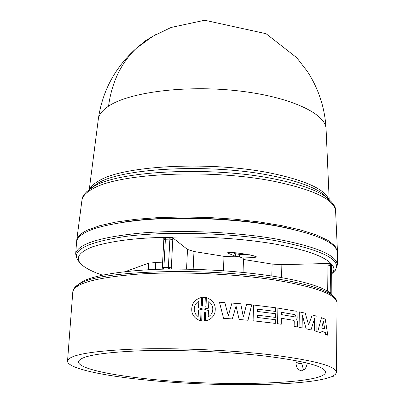 <?xml version="1.0" encoding="UTF-8"?>
<svg xmlns="http://www.w3.org/2000/svg" width="405" height="405" viewBox="0 0 405 405"><rect width="100%" height="100%" fill="white"/><g stroke="black" fill="none" stroke-linecap="round" stroke-linejoin="round"><path stroke-width="0.61" d="M98.258 119.612L98.319 119.166C98.997 114.595 102.409 110.261 108.55 106.166C129.038 92.264 184.741 84.984 236.778 90.7C288.902 96.324 325.64 113.263 326.06 128.755L326.076 129.16M76.656 241.36L76.732 240.241C77.284 236.621 80.924 233.209 87.667 230.01L99.686 225.691L115.825 222.072L135.614 219.318L158.35 217.586L183.156 216.964L208.985 217.505L234.738 219.191L259.311 221.94L281.677 225.62L300.976 230.05L316.538 235.037L327.913 240.357L334.889 245.8L337.436 251.166L337.416 252.29M123.92 222.067C169.275 214.63 247.364 217.905 291.939 229.108M248.614 221.717L249.272 222.006M76.585 241.967C78.332 231.711 100.111 224.395 141.917 220.021C182.544 216.432 236.297 218.786 276.033 225.889C316.401 233.705 336.869 242.711 337.441 252.897L337.345 264.961C336.768 255.18 316.229 246.493 275.719 238.91C235.842 232.014 181.901 229.655 141.148 233.032C99.215 237.163 77.385 244.154 75.669 253.996L76.585 241.967M243.066 272.428L243.481 258.886L242.479 257.919L239.578 256.932L254.816 257.418L256.061 257.043C259.367 256.071 231.493 251.515 228.693 252.588L227.676 253.009L235.315 256.243L223.99 256.34L193.965 251.515L187.49 249.46L172.753 237.786L169.72 237.188C206.504 236.282 241.193 238.499 273.775 243.84C305 249.434 324.167 256.112 331.27 263.873L328.303 263.473L281.855 264.673L272.114 264.075L243.486 259.473M102.612 275.177C94.836 272.616 88.609 269.715 83.936 266.48C74.176 259.428 77.183 252.816 92.963 246.645C111.542 240.99 135.64 237.897 165.25 237.37L164.597 237.426L165.25 237.37M169.057 269.082L168.045 269.092C205.132 268.874 240.124 271.244 273.021 276.195C300.034 280.523 318.269 285.55 327.721 291.281L330.855 293.595M170.657 269.072L168.318 268.318L168.121 268.925L163.544 269.138C130.425 269.973 95.57 274.433 82.519 281.485L80.144 283.5C100.86 270.52 204.94 267.082 274.403 278.463C302.191 282.903 320.861 288.082 330.414 293.99L335.431 298.439M77.461 285.14L82.519 281.485M232.293 318.938L223.58 318.335L232.303 318.932L236.064 306.089L239.137 319.469L248.002 320.259L239.127 319.474L236.059 306.114M223.58 318.335L219.454 302.211L223.58 318.335M228.263 315.763L231.959 303.072L228.263 315.779L224.841 302.555L219.454 302.211M243.359 316.948L246.569 304.312L243.364 316.973L240.747 303.78L231.969 303.061M204.317 320.993L201.695 320.887L204.322 320.988L204.692 312.058L205.765 312.285L205.411 320.871C210.079 319.94 213.222 317.272 214.847 312.857C213.243 317.257 210.094 319.925 205.411 320.871L205.765 312.296L204.692 312.068M201.614 297.407L201.255 305.922L201.614 297.407C194.046 299.604 190.836 304.575 191.98 312.321C193.327 316.639 196.207 319.423 200.622 320.669L200.986 312.093L202.075 311.951L200.986 312.103L200.622 320.674C196.825 319.651 194.127 317.378 192.527 313.865M206.023 306.114L206.378 297.604L206.023 306.114L204.935 306.251L205.305 297.392L202.697 297.285L202.323 306.145L201.25 305.922M143.021 379.713C99.534 375.268 66.957 367.877 67.549 361.007C68.987 354.927 91.226 350.958 134.273 349.095C176.135 347.687 231.781 350.082 272.914 355.053C314.69 360.47 335.877 366.211 336.484 372.281L335.593 374.195L333.021 375.992L333.659 376.134L332.034 376.858L331.411 376.721C308.443 386.329 212.858 387.17 143.021 379.713M275.299 323.392L253.069 320.76L253.55 305.016L253.09 320.755L275.299 323.392L275.385 319.697L257.362 317.474L257.428 315.171L275.44 317.409L275.527 313.728L257.529 311.465L257.595 309.167L275.582 311.44L275.668 307.77L253.55 305.016M275.582 311.44L257.595 309.172M275.44 317.409L257.428 315.176M302.125 361.903L301.948 364.191L303.548 370.008M302.069 327.913L299.042 327.301L299.315 311.88L299.077 327.296L302.069 327.913M308.595 324.886L312.245 314.913L308.61 324.937L305.264 313.176L299.351 311.875M302.105 327.908L302.317 315.151L306.145 328.774L311 329.918L314.675 318.198L314.503 330.819L316.852 331.467L314.462 330.819L314.634 318.33M311 329.918L306.109 328.779L302.317 315.267M325.291 332.495L325.585 334.338L327.787 335.234L325.539 334.338L325.25 332.5L321.043 331.017L325.25 332.5M317.758 331.73L320.659 332.616L317.717 331.73L321.454 317.712L317.717 331.73M294.167 326.369L297.366 326.967L294.131 326.374L294.238 320.892L293.919 320.39L281.364 318.284L293.949 320.385L294.268 320.887L294.131 326.374M277.552 323.706L281.232 324.243L277.526 323.711L277.911 308.099L277.526 323.711M296.131 360.683L295.979 362.607C296.111 366.297 297.224 368.783 299.32 370.064L302.611 370.312C305.005 369.669 306.539 367.264 307.223 363.088M266.657 356.243C305.112 361.184 324.734 366.454 325.519 372.053C326.182 384.163 221.505 387.013 147.4 378.883C107.35 374.767 77.74 367.958 78.494 361.7C80.038 356.127 100.526 352.497 139.958 350.821C178.256 349.545 228.952 351.717 266.657 356.243M331.487 265.72L332.014 264.85C334.768 267.968 334.515 271.158 331.244 274.423M331.27 263.873L330.85 263.69M170.687 237.229L169.72 237.188M164.597 237.426L163.782 237.877L163.817 239.654L165.387 239.244L165.275 237.477L169.756 237.36L169.892 239.122L165.387 239.244L163.893 267.523L163.792 268.383L162.172 269.183L162.314 267.897L163.893 267.523L168.429 267.437L171.33 267.882L172.773 239.603L169.892 239.122L168.318 268.318M162.582 262.865L155.748 262.561L148.691 263.128L125.013 271.725M223.99 256.34L223.449 270.778M249.596 254.785L239.644 254.426L239.578 256.932L235.315 256.243L235.371 253.732L232.9 252.695M239.644 254.426L235.371 253.732M328.379 291.701L330.232 292.071L330.404 292.936L329.376 292.947M331.234 293.827L331.042 293.048M163.792 268.383L163.605 269.011L162.85 269.158M214.847 312.857C216.386 305.355 213.562 300.267 206.378 297.604M201.695 320.882L202.075 311.951M316.852 331.467L317.054 316.285L312.245 314.913M327.787 335.234L325.225 319.12L321.454 317.712M320.659 332.616L321.049 331.001M297.366 326.967L297.462 321.438L297.012 320.34L296.08 319.641L297.164 318.284L297.093 312.493L295.746 311.151L277.911 308.099M281.232 324.243L281.364 318.274M248.002 320.259L251.662 304.818L246.569 304.312M333.659 376.134L333.664 375.643M198.556 307.739L202.211 308.757L202.186 309.334L198.455 310.078L198.166 316.745L195.736 314.28L194.395 311.121C193.722 306.874 195.205 303.532 198.845 301.102L198.556 307.739L202.211 308.767M204.829 308.863L208.555 308.144L208.828 301.512C212.119 304.074 213.359 307.38 212.544 311.425L210.949 314.71L208.19 317.156L208.464 310.488L204.803 309.44L204.829 308.863L208.555 308.154M321.767 327.984L323.377 320.988L324.734 329.042L321.767 327.984M281.445 314.604L281.495 312.326L294.835 314.619L295.493 315.976L294.789 316.882L281.445 314.604M198.845 301.112C195.21 303.532 193.732 306.868 194.395 311.126L194.395 311.121M208.828 301.517C212.119 304.094 213.354 307.4 212.544 311.435L212.002 312.954M323.352 321.094L324.688 329.027M281.495 312.336L294.835 314.619M294.8 314.624L295.463 315.768L294.956 316.847M156.011 34.46L145.633 40.642L136.181 48.413C120.974 63.15 111.765 82.402 108.55 106.166M327.706 198.177L321.084 192.481C311.242 186.052 295.24 180.564 273.081 176.018C213.182 163.347 123.469 167.584 98.126 183.03L90.862 188.249M89.976 188.811C91.51 185.9 94.674 183.136 99.478 180.514C124.613 165.124 213.243 160.886 272.454 173.482C305.264 180.514 323.959 188.958 328.546 198.809M81.901 200.561L81.947 200.207C82.549 196.182 86.154 192.38 92.76 188.796C118.938 172.92 213.136 168.576 275.866 181.703C314.326 189.955 334.231 199.67 335.588 210.838L335.608 211.192M86.23 192.091L94.122 186.265C120.103 170.434 213.197 166.085 275.233 179.142C298.171 183.819 314.695 189.454 324.81 196.045L331.999 202.394M79.79 262.536C68.891 251.343 84.432 242.6 126.406 236.302C167.842 231.078 230.349 232.85 275.319 240.626C326.774 250.791 345.774 261.681 332.313 273.289M67.549 361.007L72.794 291.899C74.414 283.363 96.39 277.42 138.718 274.074C179.86 271.38 234.409 273.755 274.727 279.982C315.682 286.816 336.454 294.481 337.036 302.975C336.985 299.781 334.778 296.789 330.414 293.99L327.721 291.281M74.778 287.515L80.144 283.5C75.563 285.925 73.113 288.725 72.794 291.899M331.138 264.004L331.933 264.936L331.295 266.45L330.495 265.523L331.138 264.004M172.773 239.603L172.753 237.786L169.877 238.211M187.49 249.46L186.563 269.163M171.219 269.067L171.33 267.882M193.965 251.515L193.16 269.31M227.686 252.705L227.676 253.009M254.846 256.446L254.816 257.418M272.114 264.075L271.821 276.007M281.855 264.673L281.566 277.612M330.667 264.703L328.303 263.473L327.959 265.113L327.685 291.261M165.382 238.353L163.807 238.16M148.311 269.791L148.691 263.128M155.373 269.436L155.748 262.561M331.29 266.596L331.457 265.65M331.204 293.757L331.32 266.525L331.037 292.916L330.232 292.071L330.495 265.523L327.959 265.113M330.89 294.303L331.229 293.888M330.404 292.936L331.654 294.43M301.948 364.191L295.979 362.607M295.984 362.505L301.958 363.715M326.06 128.709C324.916 108.049 318.705 88.973 307.415 71.482L296.723 57.682L266.044 33.691L204.697 20.25L171.067 27.474L152.67 36.389L136.181 48.413C115.025 67.478 102.419 90.968 98.354 118.888M337.436 251.166L335.588 210.838C336.19 207.041 332.601 202.11 324.81 196.045L321.084 192.481L327.66 198.091M90.917 188.168L97.939 183.131L93.93 186.366C85.764 191.621 81.77 196.238 81.947 200.207L76.732 240.241M335.264 270.413L337.345 264.961M98.314 119.212L89.297 189.312M337.036 302.975L336.484 372.281M326.06 128.76L329.179 199.366M77.289 259.6L75.669 253.996M162.314 267.897L163.817 239.659M301.042 370.509L299.32 370.064"/></g></svg>
